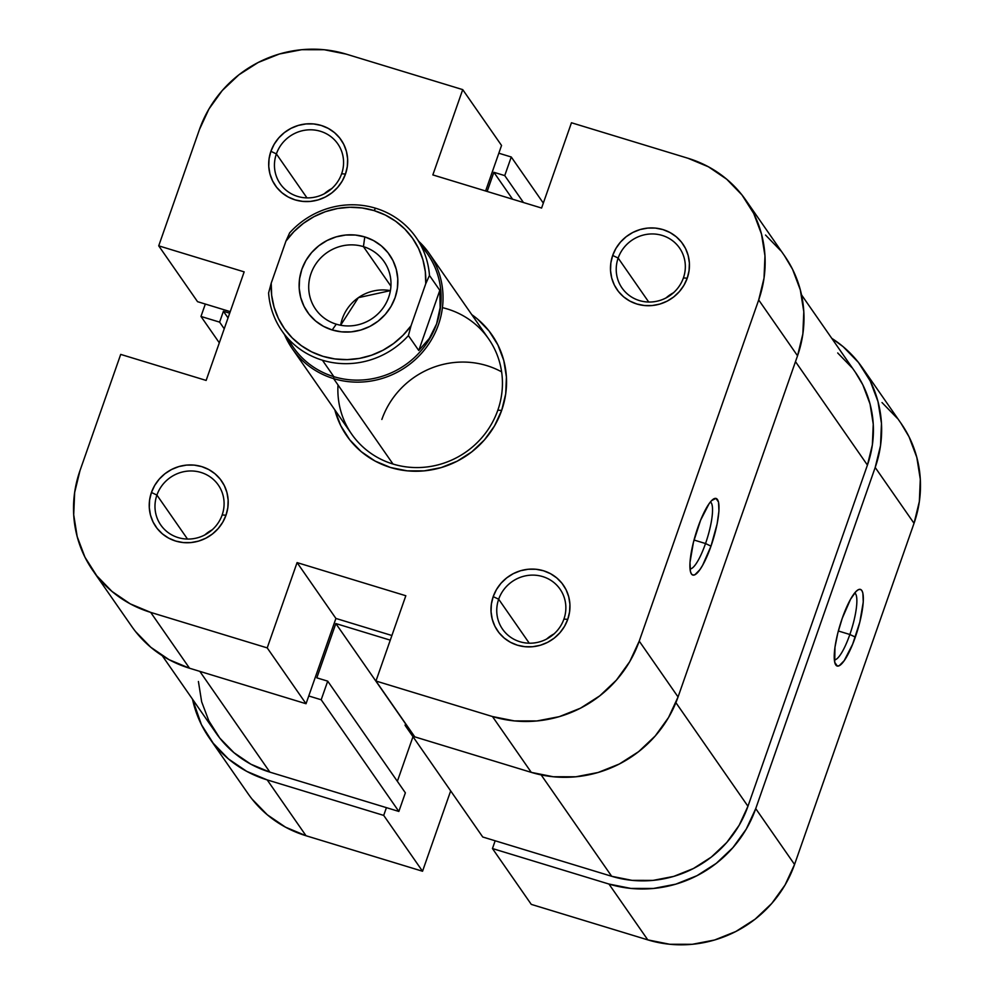 <?xml version="1.0" encoding="UTF-8"?>
<svg xmlns="http://www.w3.org/2000/svg" width="994" height="994" viewBox="0 0 994 994"><rect width="100%" height="100%" fill="white"/><g stroke="black" fill="none" stroke-linecap="round" stroke-linejoin="round"><path stroke-width="1.49" d="M683.4 277.935A35.026 33.56 -34.8 0 0 662.178 235.429A35.026 33.56 -34.8 0 0 618.156 258.055L612.677 255.458A40.033 38.356 145.2 0 1 662.986 229.602A40.033 38.356 145.2 0 1 687.239 278.171L683.4 277.935A35.026 33.56 145.2 0 1 655.108 301.567A35.026 33.56 145.2 0 1 622.02 287.987A35.026 33.56 145.2 0 1 618.156 258.055A35.026 33.56 145.2 0 1 646.435 234.41A35.026 33.56 145.2 0 1 679.536 247.991A35.026 33.56 145.2 0 1 683.4 277.935L687.239 278.171L689.066 270.691L689.389 263.062L688.196 255.582L685.537 248.525L681.511 242.176L676.268 236.783L670.018 232.534L662.986 229.602L655.468 228.098L647.728 228.086L640.086 229.552L632.805 232.459L626.195 236.696L620.504 242.076L615.932 248.413L612.677 255.458L610.85 262.938L610.527 270.567L611.72 278.047L614.379 285.104L618.405 291.453L623.648 296.858L629.898 301.107L636.918 304.027L644.447 305.531L652.188 305.543L659.83 304.077L667.098 301.17L673.721 296.933L679.411 291.553L683.984 285.216L687.239 278.171A40.033 38.356 145.2 0 1 636.918 304.027A40.033 38.356 145.2 0 1 612.677 255.458L618.156 258.055L648.734 302.039L618.156 258.055A35.026 33.56 -34.8 0 0 639.366 300.561A35.026 33.56 -34.8 0 0 683.4 277.935M563.921 619.1A35.026 33.56 -34.8 0 0 542.699 576.595A35.026 33.56 -34.8 0 0 498.677 599.22L493.198 596.624A40.033 38.356 145.2 0 1 543.519 570.767A40.033 38.356 145.2 0 1 567.76 619.337L563.921 619.1A35.026 33.56 145.2 0 1 535.629 642.745A35.026 33.56 145.2 0 1 502.542 629.152A35.026 33.56 145.2 0 1 498.677 599.22A35.026 33.56 145.2 0 1 526.969 575.576A35.026 33.56 145.2 0 1 560.057 589.156A35.026 33.56 145.2 0 1 563.921 619.1L567.76 619.337L569.587 611.869L569.91 604.24L568.717 596.748L566.058 589.703L562.032 583.341L556.789 577.949L550.539 573.7L543.519 570.767L535.99 569.264L528.261 569.251L520.607 570.718L513.339 573.625L506.729 577.862L501.026 583.242L496.453 589.579L493.198 596.624L491.371 604.103L491.048 611.732L492.241 619.212L494.9 626.27L498.926 632.619L504.169 638.024L510.419 642.273L517.452 645.205L524.969 646.696L532.709 646.709L540.363 645.243L547.632 642.335L554.242 638.111L559.945 632.718L564.505 626.382L567.76 619.337A40.033 38.356 145.2 0 1 517.452 645.205A40.033 38.356 145.2 0 1 493.198 596.624L498.677 599.22L529.268 643.205L498.677 599.22A35.026 33.56 -34.8 0 0 519.899 641.726A35.026 33.56 -34.8 0 0 563.921 619.1M222.159 514.954A35.026 33.56 -34.8 0 0 200.937 472.448A35.026 33.56 -34.8 0 0 156.915 495.074L151.436 492.477A40.033 38.356 145.2 0 1 201.745 466.621A40.033 38.356 145.2 0 1 225.998 515.203L222.159 514.954A35.026 33.56 145.2 0 1 193.867 538.599A35.026 33.56 145.2 0 1 160.78 525.018A35.026 33.56 145.2 0 1 156.915 495.074A35.026 33.56 145.2 0 1 185.195 471.429A35.026 33.56 145.2 0 1 218.295 485.01A35.026 33.56 145.2 0 1 222.159 514.954L225.998 515.203L227.825 507.723L228.148 500.094L226.955 492.602L224.296 485.557L220.27 479.207L215.027 473.803L208.777 469.553L201.745 466.621L194.228 465.117L186.487 465.105L178.845 466.584L171.564 469.491L164.954 473.716L159.264 479.096L154.691 485.432L151.436 492.477L149.609 499.957L149.286 507.586L150.479 515.066L153.138 522.123L157.164 528.473L162.407 533.877L168.657 538.127L175.677 541.059L183.207 542.562L190.947 542.575L198.589 541.096L205.87 538.189L212.48 533.964L218.171 528.572L222.743 522.235L225.998 515.203A40.033 38.356 145.2 0 1 175.677 541.059A40.033 38.356 145.2 0 1 151.436 492.477L156.915 495.074L187.506 539.059L156.915 495.074A35.026 33.56 -34.8 0 0 178.125 537.58A35.026 33.56 -34.8 0 0 222.159 514.954M341.638 173.788A35.026 33.56 -34.8 0 0 320.416 131.283A35.026 33.56 -34.8 0 0 276.382 153.908L270.902 151.312A40.033 38.356 145.2 0 1 321.224 125.455A40.033 38.356 145.2 0 1 345.477 174.037L341.638 173.788A35.026 33.56 145.2 0 1 313.346 197.433A35.026 33.56 145.2 0 1 280.246 183.84A35.026 33.56 145.2 0 1 276.382 153.908A35.026 33.56 145.2 0 1 304.673 130.264A35.026 33.56 145.2 0 1 337.774 143.844A35.026 33.56 145.2 0 1 341.638 173.788L345.477 174.037L347.304 166.557L347.627 158.928L346.434 151.436L343.775 144.391L339.737 138.042L334.506 132.637L328.244 128.388L321.224 125.455L313.706 123.952L305.966 123.939L298.312 125.418L291.043 128.325L284.433 132.55L278.73 137.93L274.17 144.267L270.902 151.312L269.076 158.791L268.753 166.42L269.946 173.9L272.617 180.958L276.643 187.307L281.886 192.712L288.136 196.961L295.156 199.893L302.685 201.384L310.414 201.409L318.068 199.931L325.336 197.023L331.946 192.799L337.649 187.406L342.222 181.07L345.477 174.037A40.033 38.356 145.2 0 1 295.156 199.893A40.033 38.356 145.2 0 1 270.902 151.312L276.382 153.908L306.972 197.893L276.382 153.908A35.026 33.56 -34.8 0 0 297.604 196.414A35.026 33.56 -34.8 0 0 341.638 173.788M429.222 253.458A83.409 79.918 145.2 0 1 425.767 348.161A83.409 79.918 145.2 0 1 333.599 378.615A83.409 79.918 -34.8 0 0 430.489 341.327A83.409 79.918 -34.8 0 0 418.772 241.356A83.409 79.918 145.2 0 1 429.222 253.458L488.626 338.879A83.409 79.918 145.2 0 1 497.832 410.174L501.672 410.41A88.404 84.714 145.2 0 1 415.567 471.255A88.404 84.714 145.2 0 1 334.816 409.876L340.768 425.705L349.664 439.721L361.232 451.661L375.049 461.042L390.555 467.515L407.167 470.833L424.252 470.858L441.15 467.602L457.203 461.179L471.802 451.848L484.389 439.957L494.478 425.966L501.672 410.41L505.71 393.897L506.418 377.049L503.784 360.524L497.907 344.955L489.011 330.927L477.431 318.999L471.765 314.638A88.404 84.714 145.2 0 1 501.672 410.41L497.832 410.174A83.409 79.918 -34.8 0 0 442.429 307.643M705.529 543.544A35.026 8.002 106.9 0 0 710.399 501.97A35.026 8.002 -73.1 0 1 705.529 543.544L694.011 540.028L705.529 543.544A35.026 8.002 -73.1 0 1 690.01 568.891A35.026 8.002 106.9 0 0 705.529 543.544L710.996 546.141L705.529 543.544M697.925 527.329A40.033 9.145 -73.1 0 1 713.754 498.876A40.033 9.145 -73.1 0 1 710.996 546.141L717.146 523.875L718.935 511.015L718.525 502.069L715.966 498.392L711.667 500.566L709.057 503.759L700.584 520.247L693.427 542.289L689.985 562.455L690.408 571.401L691.426 573.948L692.955 575.066L694.918 574.718L699.875 569.699L702.659 565.226L710.996 546.141A40.033 9.145 -73.1 0 1 691.066 573.339A40.033 9.145 -73.1 0 1 697.925 527.329M553.981 633.936A35.026 33.56 -34.8 0 0 546.638 639.043L554.304 633.762M212.219 529.79A35.026 33.56 -34.8 0 0 204.863 534.896L212.542 529.616M331.685 188.624A35.026 33.56 -34.8 0 0 324.342 193.731L332.021 188.45M673.46 292.77A35.026 33.56 -34.8 0 0 666.104 297.877L673.783 292.596M501.61 371.855A83.409 79.918 -34.8 0 0 381.858 419.456M135.519 631.525L150.815 647.28L169.055 659.681L189.531 668.229L150.703 612.391A116.77 111.887 145.2 0 1 92.852 570.506A116.77 111.887 145.2 0 1 79.967 470.696L120.709 354.398L206.143 380.429L244.164 271.871L158.717 245.841L197.545 301.679L230.235 311.644L197.545 301.679L158.717 245.841L199.446 129.531L208.951 108.992L222.271 90.516L238.895 74.811L258.179 62.485L279.389 53.999L301.704 49.7L324.255 49.737L346.21 54.123L462.719 89.622L432.85 174.919L541.593 208.044L571.463 122.759L687.972 158.257L708.461 166.818L726.689 179.206L741.984 194.961L753.725 213.486L761.491 234.062L764.97 255.893L764.026 278.134L758.695 299.952L797.536 355.79L678.057 696.956L639.229 641.118L758.695 299.952L639.229 641.118L629.724 661.656L616.404 680.132L599.78 695.837L580.496 708.175L559.287 716.649L536.971 720.948L514.407 720.911L492.465 716.537L375.956 681.027L405.825 595.741L297.082 562.604L267.212 647.889L306.04 703.727L189.531 668.229L150.703 612.391L267.212 647.889L150.703 612.391L130.214 603.843L111.987 591.442L96.691 575.688L84.937 557.162L77.184 536.598L73.705 514.768L74.649 492.515L79.967 470.696L120.709 354.398L206.143 380.429L244.164 271.871L158.717 245.841L199.446 129.531A116.77 111.887 145.2 0 1 346.21 54.123L462.719 89.622L501.548 145.459L485.606 190.985L501.548 145.459L462.719 89.622L432.85 174.919L541.593 208.044L571.463 122.759L687.972 158.257A116.77 111.887 145.2 0 1 745.823 200.142A116.77 111.887 145.2 0 1 758.695 299.952L797.536 355.79L802.854 333.972L803.798 311.731L800.319 289.9L792.566 269.324L784.403 255.632M338.01 384.976A83.409 79.918 -34.8 0 0 403.999 466.571A83.409 79.918 -34.8 0 0 497.832 410.174A83.409 79.918 145.2 0 1 430.477 466.459A83.409 79.918 145.2 0 1 351.677 434.117L292.273 348.695A83.409 79.918 145.2 0 1 284.57 334.692A83.409 79.918 -34.8 0 0 333.599 378.615L393.003 464.036L333.599 378.615L333.86 376.676L333.599 378.615A83.409 79.918 145.2 0 1 292.273 348.695M92.852 570.506L131.68 626.344A116.77 111.887 -34.8 0 0 189.531 668.229L306.04 703.727L335.91 618.442L391.897 635.501L335.91 618.442L306.04 703.727L267.212 647.889L297.082 562.604L335.91 618.442L297.082 562.604L405.825 595.741L375.956 681.027L492.465 716.537L531.293 772.375L553.248 776.749L575.812 776.786L598.115 772.487L619.324 764.013L638.608 751.675L655.232 735.97L668.552 717.494L678.057 696.956L797.536 355.79A116.77 111.887 -34.8 0 0 784.651 255.98L745.823 200.142M414.784 736.865L531.293 772.375L414.784 736.865L375.956 681.027L414.784 736.865M780.812 250.799L765.529 235.044M492.465 716.537L531.293 772.375A116.77 111.887 -34.8 0 0 678.057 696.956L639.229 641.118A116.77 111.887 145.2 0 1 492.465 716.537M511.264 157.002L543.32 203.099L511.264 157.002L498.839 153.213L511.264 157.002L504.741 175.603L511.264 157.002M855.238 372.091L862.817 384.802L870.023 403.912L873.254 424.177L872.372 444.84L867.427 465.093L795.486 361.642L867.427 465.093L747.948 806.258L739.126 825.331L726.763 842.49L711.319 857.076L693.414 868.52L673.721 876.397L653.008 880.398L632.06 880.361L611.683 876.286L482.736 836.998L405.08 725.322L405.639 723.719L405.08 725.322L407.217 725.98L405.08 725.322L482.736 836.998L611.683 876.286L541.158 774.898L611.683 876.286A108.421 103.898 -34.8 0 0 747.948 806.258L675.895 702.646L747.948 806.258L867.427 465.093A108.421 103.898 -34.8 0 0 855.461 372.415L801.512 294.845M219.314 342.818L200.974 316.452L205.323 304.04L200.974 316.452L219.612 322.131L223.414 311.271L229.689 313.185L223.414 311.271L228.036 317.918L223.414 311.271L219.612 322.131L224.234 328.778L219.612 322.131L200.974 316.452L219.314 342.818M198.415 681.499L201.645 701.764L208.852 720.861L219.761 738.07L233.963 752.694L250.886 764.212L269.908 772.152L199.819 671.36L269.908 772.152L398.855 811.439L321.186 699.764L308.761 695.974L321.186 699.764L327.709 681.151L316.825 677.846L335.835 623.561L390.269 640.148L335.835 623.561L405.589 723.856L335.835 623.561L316.825 677.846L327.709 681.151L405.366 792.827L327.709 681.151L321.186 699.764L398.855 811.439L405.366 792.827L398.855 811.439L269.908 772.152A108.421 103.898 -34.8 0 1 216.195 733.249L162.246 655.68M487.159 191.457L493.869 172.297L504.741 175.603L523.465 202.528L504.741 175.603L493.869 172.297L512.593 199.21L493.869 172.297L487.159 191.457M397.364 781.321L412.982 736.703L397.364 781.321M851.895 367.606L837.706 352.969M834.339 659.854A35.026 8.002 106.9 0 0 849.858 634.495L855.337 637.092A40.033 9.145 -73.1 0 1 835.395 664.29A40.033 9.145 -73.1 0 1 842.253 618.28L837.756 633.24L834.948 647.355L834.736 662.352L837.283 666.017L839.247 665.669L844.204 660.65L852.666 644.174L859.822 622.132L863.264 601.966L862.854 593.02L861.823 590.461L860.295 589.343L858.331 589.703L855.996 591.517L850.591 599.183L842.253 618.28A40.033 9.145 -73.1 0 1 858.083 589.827A40.033 9.145 -73.1 0 1 855.337 637.092L849.858 634.495A35.026 8.002 -73.1 0 1 834.339 659.854M838.34 630.991L849.858 634.495L838.34 630.991M862.32 367.656A116.77 111.887 145.2 0 1 875.192 467.466L914.033 523.304A116.77 111.887 -34.8 0 0 901.148 423.494L862.32 367.656A116.77 111.887 145.2 0 0 831.754 338.333L843.185 346.72L858.481 362.475L870.222 381L877.988 401.564L881.467 423.394L880.522 445.647L875.192 467.466L755.726 808.631L746.221 829.17L732.901 847.646L716.276 863.351L696.993 875.677L675.783 884.163L653.468 888.462L630.904 888.425L608.962 884.051L492.452 848.541L531.281 904.378L647.79 939.877L608.962 884.051L492.452 848.541L495.161 840.787L492.452 848.541L531.281 904.378L647.79 939.877L669.745 944.263L692.296 944.3L714.611 940.001L735.821 931.515L755.105 919.189L771.729 903.484L785.049 885.008L794.554 864.469L755.726 808.631L875.192 467.466L914.033 523.304L794.554 864.469L914.033 523.304L919.351 501.485L920.295 479.232L916.816 457.402L909.063 436.838L900.899 423.146M252.016 799.039L267.311 814.794L285.539 827.182L306.028 835.743L422.537 871.241L450.68 790.901L422.537 871.241L383.709 815.403L267.2 779.905L246.711 771.356L228.471 758.956L213.188 743.201L201.434 724.676L192.488 699.155A116.77 111.887 145.2 0 0 209.349 738.02A116.77 111.887 145.2 0 0 267.2 779.905L306.028 835.743L422.537 871.241L383.709 815.403L267.2 779.905L306.028 835.743A116.77 111.887 -34.8 0 1 248.177 793.858L209.349 738.02M897.309 418.312L882.013 402.558M386.417 807.65L383.709 815.403L386.417 807.65M794.554 864.469L755.726 808.631A116.77 111.887 145.2 0 1 608.962 884.051L647.79 939.877A116.77 111.887 -34.8 0 0 794.554 864.469M854.728 592.933A35.026 8.002 -73.1 0 1 849.858 634.495A35.026 8.002 106.9 0 0 854.728 592.933M416.138 237.566A81.732 78.315 145.2 0 0 375.645 208.243L374.005 210.566A78.402 75.122 145.2 0 1 425.755 283.712L429.47 275.462A81.732 78.315 -34.8 0 0 375.645 208.243A81.732 78.315 145.2 0 0 289.652 232.857L285.949 241.107A78.402 75.122 145.2 0 1 374.005 210.566L375.645 208.243A81.732 78.315 -34.8 0 0 289.652 232.857L285.949 241.107L293.988 231.565L303.406 223.352L313.98 216.667L325.423 211.672L337.463 208.516L349.789 207.261L362.064 207.957L374.005 210.566L385.299 215.027L395.649 221.24L404.806 229.03L412.522 238.212L418.611 248.55L422.91 259.769L425.308 271.586L425.755 283.712L411.031 325.783L402.992 335.326L393.562 343.539L382.988 350.236L371.545 355.218L359.505 358.387L347.192 359.629L334.903 358.946L322.963 356.337L311.669 351.864L301.319 345.651L292.174 337.861L284.458 328.679L278.37 318.353L274.071 307.134L271.66 295.305L271.213 283.178L285.949 241.107L271.213 283.178L268.591 292.994A81.732 78.315 -34.8 0 0 322.416 360.213A81.732 78.315 145.2 0 1 281.923 330.903A81.732 78.315 145.2 0 1 268.591 292.994L271.213 283.178A78.402 75.122 145.2 0 0 322.963 356.337A78.402 75.122 145.2 0 0 411.031 325.783L425.755 283.712L429.47 275.462L439.82 290.347L418.76 350.497L408.41 335.599L411.031 325.783L408.41 335.599A81.732 78.315 145.2 0 1 322.416 360.213L333.86 376.676L322.416 360.213A81.732 78.315 -34.8 0 0 408.41 335.599L418.76 350.497L439.82 290.347L440.131 307.655L436.602 323.882A81.732 78.315 145.2 0 1 333.86 376.676A81.732 78.315 -34.8 0 0 436.602 323.882L429.371 338.358L418.76 350.497L429.371 338.358L436.602 323.882A81.732 78.315 -34.8 0 0 427.582 254.017L416.138 237.566A81.732 78.315 145.2 0 1 429.47 275.462L439.82 290.347L440.131 307.655L436.602 323.882A81.732 78.315 145.2 0 0 421.307 246.177M281.923 330.903L293.367 347.353A81.732 78.315 -34.8 0 0 333.86 376.676A81.732 78.315 145.2 0 1 288.198 338.743M363.431 246.636A41.698 39.959 -34.8 0 0 311.01 273.574A41.698 39.959 -34.8 0 0 336.27 324.181L332.195 329.971A50.048 47.948 145.2 0 1 301.878 269.25A50.048 47.948 145.2 0 1 364.773 236.92L363.431 246.636L390.915 286.173L363.431 246.636A41.698 39.959 145.2 0 1 384.082 261.596A41.698 39.959 145.2 0 1 382.355 308.948A41.698 39.959 145.2 0 1 336.27 324.181A41.698 39.959 145.2 0 1 315.607 309.221A41.698 39.959 145.2 0 1 317.334 261.869A41.698 39.959 145.2 0 1 363.431 246.636L364.773 236.92L355.367 235.044L345.701 235.031L336.146 236.87L327.051 240.511L318.788 245.791L311.669 252.526L305.953 260.44L301.878 269.25L299.604 278.593L299.194 288.136L300.685 297.492L304.015 306.301L309.047 314.241L315.595 321L323.41 326.305L332.195 329.971L341.601 331.847L351.267 331.859L360.834 330.02L369.917 326.392L378.18 321.099L385.312 314.377L391.015 306.45L395.09 297.653L397.376 288.297L397.774 278.767L396.283 269.411L392.965 260.59L387.921 252.65L381.373 245.903L373.558 240.585L364.773 236.92A50.048 47.948 145.2 0 1 395.09 297.653A50.048 47.948 145.2 0 1 332.195 329.971L336.27 324.181A41.698 39.959 -34.8 0 0 388.691 297.243A41.698 39.959 -34.8 0 0 363.431 246.636M390.406 290.633A41.698 39.959 -34.8 0 0 340.631 325.249L358.374 297.666L390.406 290.633"/></g></svg>

